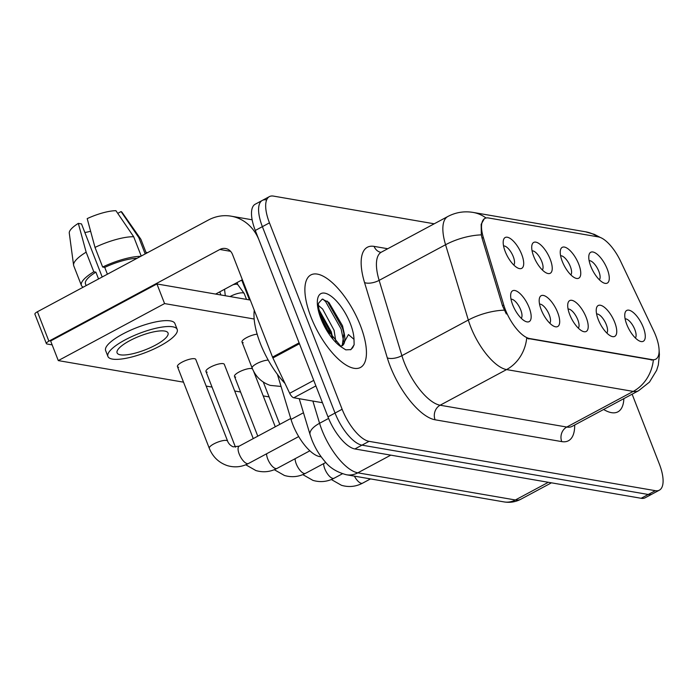 <?xml version="1.0" encoding="UTF-8"?>
<svg xmlns="http://www.w3.org/2000/svg" width="698" height="698" viewBox="0 0 698 698"><rect width="100%" height="100%" fill="white"/><g stroke="black" fill="none" stroke-linecap="round" stroke-linejoin="round"><path stroke-width="1.05" d="M562.256 261.349A17.502 6.893 -118.2 0 1 560.424 250.233A17.502 6.893 -118.2 0 1 568.216 248.968A17.502 6.893 -118.2 0 1 578.738 264.184A17.502 6.893 -118.2 0 1 575.37 278.092A17.502 6.893 -118.2 0 1 562.256 261.349M570.842 274.864A10.932 4.31 61.8 0 0 570.336 266.505A10.932 4.31 61.8 0 0 560.607 255.782M533.734 256.428A17.502 6.893 -118.2 0 1 531.893 245.312A17.502 6.893 -118.2 0 1 539.694 244.056A17.502 6.893 -118.2 0 1 550.216 259.272A17.502 6.893 -118.2 0 1 546.848 273.18A17.502 6.893 -118.2 0 1 533.734 256.428M542.32 269.952A10.932 4.31 61.8 0 0 541.805 261.584A10.932 4.31 61.8 0 0 532.085 250.87M505.212 251.516A17.502 6.893 -118.2 0 1 503.371 240.4A17.502 6.893 -118.2 0 1 511.172 239.144A17.502 6.893 -118.2 0 1 521.685 254.351A17.502 6.893 -118.2 0 1 518.317 268.259A17.502 6.893 -118.2 0 1 505.212 251.516M513.789 265.031A10.932 4.31 61.8 0 0 513.283 256.672A10.932 4.31 61.8 0 0 503.563 245.958M590.787 266.261A17.502 6.893 -118.2 0 1 588.946 255.145A17.502 6.893 -118.2 0 1 596.738 253.889A17.502 6.893 -118.2 0 1 607.26 269.096A17.502 6.893 -118.2 0 1 603.892 283.004A17.502 6.893 -118.2 0 1 590.787 266.261M599.364 279.776A10.932 4.31 61.8 0 0 598.858 271.417A10.932 4.31 61.8 0 0 589.138 260.703M598.247 319.527A17.502 6.893 -118.2 0 1 596.406 308.411A17.502 6.893 -118.2 0 1 604.206 307.146A17.502 6.893 -118.2 0 1 614.729 322.363A17.502 6.893 -118.2 0 1 611.352 336.27A17.502 6.893 -118.2 0 1 598.247 319.527M606.832 333.042A10.932 4.31 61.8 0 0 606.318 324.683A10.932 4.31 61.8 0 0 596.598 313.969M569.725 314.606A17.502 6.893 -118.2 0 1 567.884 303.49A17.502 6.893 -118.2 0 1 575.684 302.234A17.502 6.893 -118.2 0 1 586.198 317.45A17.502 6.893 -118.2 0 1 582.83 331.358A17.502 6.893 -118.2 0 1 569.725 314.606M578.302 328.13A10.932 4.31 61.8 0 0 577.796 319.763A10.932 4.31 61.8 0 0 568.076 309.048M541.203 309.694A17.502 6.893 -118.2 0 1 539.362 298.578A17.502 6.893 -118.2 0 1 547.153 297.322A17.502 6.893 -118.2 0 1 557.676 312.529A17.502 6.893 -118.2 0 1 554.308 326.437A17.502 6.893 -118.2 0 1 541.203 309.694M549.78 323.209A10.932 4.31 61.8 0 0 549.274 314.85A10.932 4.31 61.8 0 0 539.545 304.136M512.672 304.782A17.502 6.893 -118.2 0 1 510.831 293.666A17.502 6.893 -118.2 0 1 518.631 292.401A17.502 6.893 -118.2 0 1 529.154 307.617A17.502 6.893 -118.2 0 1 525.786 321.525A17.502 6.893 -118.2 0 1 512.672 304.782M521.258 318.297A10.932 4.31 61.8 0 0 520.743 309.938A10.932 4.31 61.8 0 0 511.023 299.215M626.769 324.439A17.502 6.893 -118.2 0 1 624.937 313.323A17.502 6.893 -118.2 0 1 632.728 312.067A17.502 6.893 -118.2 0 1 643.251 327.275A17.502 6.893 -118.2 0 1 639.883 341.191A17.502 6.893 -118.2 0 1 626.769 324.439M635.355 337.954A10.932 4.31 61.8 0 0 634.848 329.596A10.932 4.31 61.8 0 0 625.12 318.881M653.694 330.922A29.525 11.63 -118.2 0 1 655.701 335.555A29.525 11.63 -118.2 0 1 655.754 359.182A29.525 11.63 -118.2 0 1 652.124 359.644L529.581 338.53A29.525 11.63 -118.2 0 1 503.773 305.087L483.348 237.512A29.525 11.63 -118.2 0 1 484.874 218.448A29.525 11.63 -118.2 0 1 488.504 217.977L598.343 236.901A29.525 11.63 -118.2 0 1 620.566 261.157L653.694 330.922M321.22 456.858L319.701 456.597A32.806 12.922 -118.2 0 1 291.022 419.428L277.394 374.32M360.377 325.46A52.498 20.678 61.8 0 0 310.846 274.942A52.498 20.678 61.8 0 0 310.95 316.944A52.498 20.678 61.8 0 0 360.473 367.462A52.498 20.678 61.8 0 0 360.377 325.46A52.498 20.678 61.8 0 0 310.846 274.942A52.498 20.678 61.8 0 0 310.95 316.944A52.498 20.678 61.8 0 0 360.473 367.462A52.498 20.678 61.8 0 0 360.377 325.46M659.104 350.361L659.401 354.61L658.31 364.958L656.644 370.315L649.472 382.103L638.6 390.714A43.747 17.232 -118.2 0 1 633.226 391.412A38.277 33.626 -80.2 0 0 653.354 360.089L526.693 338.268A38.277 33.626 99.8 0 1 506.565 369.582A43.747 17.232 -118.2 0 1 470.67 326.795A43.747 17.232 -118.2 0 1 468.323 320.033L445.568 244.736A43.747 17.232 -118.2 0 1 447.828 216.493L381.396 252.135A43.747 17.232 61.8 0 0 379.136 280.369L401.891 355.675A43.747 17.232 61.8 0 0 404.229 362.428A43.747 17.232 61.8 0 0 440.124 405.224L566.785 427.045A43.747 17.232 61.8 0 0 572.168 426.356L571.714 426.583M266.348 199.89A32.806 12.922 61.8 0 0 262.317 200.413L255.224 204.209A32.806 12.922 61.8 0 0 255.285 230.462L327.964 416.854L335.049 413.059A32.806 12.922 61.8 0 0 361.965 445.149L648.25 494.481A32.806 12.922 61.8 0 0 652.281 493.966A32.806 12.922 61.8 0 1 648.25 494.481L361.965 445.149A32.806 12.922 61.8 0 1 335.049 413.059L262.378 226.658L335.049 413.059L342.133 409.255A32.806 12.922 61.8 0 0 369.059 441.345L655.335 490.677A32.806 12.922 61.8 0 0 659.366 490.162A32.806 12.922 61.8 0 0 659.305 463.908L632.126 394.196M262.317 200.413A32.806 12.922 61.8 0 0 262.378 226.658A32.806 12.922 61.8 0 1 262.317 200.413L269.402 196.609A32.806 12.922 61.8 0 0 269.463 222.863L342.133 409.255M506.32 313.978L502.481 305.776L482.065 238.193L481.323 234.868L481.166 224.294L484.29 218.762M603.639 409.473A52.498 20.678 61.8 0 0 617.922 411.829A52.498 20.678 61.8 0 0 623.864 398.628A52.498 20.678 61.8 0 1 617.922 411.829A52.498 20.678 61.8 0 1 603.639 409.473M434.217 223.796L273.433 196.094A32.806 12.922 61.8 0 0 269.402 196.609M327.964 416.854A32.806 12.922 61.8 0 0 354.881 448.954L641.157 498.285A32.806 12.922 61.8 0 0 645.196 497.761L659.366 490.162M230.078 296.563A9.842 2.661 -21.3 0 1 230.445 296.362A9.842 2.661 -21.3 0 1 243.052 292.881A9.842 2.661 -21.3 0 1 244.16 293.422A9.842 2.661 -21.3 0 1 244.248 293.588L246.507 299.39M233.01 284.74A7.111 1.92 -21.3 0 1 237.006 284.261A7.111 1.92 -21.3 0 1 237.809 284.653A7.111 1.92 -21.3 0 1 237.878 284.767M224.625 289.932A7.111 1.92 -21.3 0 1 224.599 289.801A7.111 1.92 -21.3 0 1 224.8 289.147M254.281 310.305A54.68 21.542 61.8 0 0 260.31 343.381A54.68 21.542 61.8 0 0 285.002 383.446M342.177 345.754A24.727 9.737 61.8 0 0 344.044 332.632L344.009 332.361M341.505 345.903L342.308 344.986L344.044 332.632L342.517 325.783L328.88 302.426L322.267 299.11L318.759 302.949C317.738 304.249 318.733 309.642 321.734 319.134L325.791 327.737L341.453 347.072L345.789 349.855L350.902 349.611L354.139 344.716L353.999 339.341L348.433 334.56L342.334 345.711M318.558 305.55L322.651 309.083L334.08 330.302L335.904 341.898M318.995 309.729L331.271 331.812L332.728 338.181M321.769 319.309L325.791 327.737M327.222 301.074L342.544 328.269L344.271 334.77M319.222 310.889L331.288 334.307L332.257 337.579M354.139 344.716L352.682 347.735L350.562 349.785M322.921 299.128L325.652 301.667L341.139 329.028L343.739 341.872M320.338 315.164L329.404 333.627M315.897 385.915L293.788 397.773L322.45 402.711M299.11 342.849L259.115 240.269A43.747 38.434 -80.2 0 0 231.108 216.171A43.747 38.434 -80.2 0 0 208.379 220.036L37.422 311.744L48.895 341.174L219.853 249.474A10.932 9.606 99.8 0 1 225.541 248.505A10.932 9.606 99.8 0 1 232.539 254.526L272.534 357.106L299.11 342.849A5.471 2.155 61.8 0 0 299.477 343.713M48.895 341.174A5.471 1.475 158.7 0 0 46.373 343.608L34.9 314.179A5.471 1.475 -21.3 0 1 37.422 311.744M46.373 343.608A5.471 1.475 158.7 0 0 47.036 344.001L52.158 344.882M215.63 294.067L242.363 279.724M293.788 397.773A5.471 2.155 -118.2 0 1 289.679 393.288L272.901 357.969A5.471 2.155 -118.2 0 1 272.534 357.106M298.7 436.564L248.479 463.507C241.735 467.058 234.694 467.765 227.365 465.636C218.779 462.669 212.75 456.885 209.295 448.291A9.842 2.661 -21.3 0 1 215.603 443.038A9.842 2.661 -21.3 0 1 226.44 440.438A9.842 2.661 -21.3 0 1 226.71 440.499A9.842 2.661 -21.3 0 1 227.635 441.136L195.772 359.418A9.842 2.661 158.7 0 0 194.576 358.72A9.842 2.661 158.7 0 0 183.74 361.32A9.842 2.661 158.7 0 0 177.432 366.572A9.842 2.661 158.7 0 0 178.627 367.27M253.252 438.606L224.302 364.33A9.842 2.661 158.7 0 0 223.098 363.632A9.842 2.661 158.7 0 0 212.262 366.232A9.842 2.661 158.7 0 0 205.954 371.484A9.842 2.661 158.7 0 0 207.158 372.182M252.475 368.841A9.842 2.661 158.7 0 0 251.629 368.553A9.842 2.661 158.7 0 0 240.793 371.153A9.842 2.661 158.7 0 0 234.484 376.397A9.842 2.661 158.7 0 0 235.68 377.103M254.159 319.012L164.58 303.578L58.283 360.596L183.522 382.172M206.172 386.081L212.044 387.093M234.694 390.993L240.566 392.006M263.216 395.906L269.088 396.918M257.152 334.168A9.842 2.661 158.7 0 0 246.874 337.492A9.842 2.661 158.7 0 0 242.005 342.037A9.842 2.661 158.7 0 0 243.209 342.735M250.285 300.044L156.928 283.955L50.631 340.973L58.283 360.596M164.58 303.578L156.928 283.955M120.414 354.82A27.344 7.39 158.7 0 0 150.515 347.595A27.344 7.39 158.7 0 0 168.035 333.007A27.344 7.39 158.7 0 0 164.702 331.061A27.344 7.39 158.7 0 0 134.609 338.286A27.344 7.39 158.7 0 0 117.09 352.874A27.344 7.39 158.7 0 0 120.414 354.82M84.851 232.521A21.874 5.916 158.7 0 0 90.609 231.239M137.07 258.295A31.715 8.568 158.7 0 0 104.744 267.395L102.658 267.037L95.007 247.415L87.189 218.614A28.435 7.687 158.7 0 1 115.92 210.691L133.693 236.744L141.223 256.061M107.396 274.209L104.744 267.395M102.196 277.001L81.5 223.91L78.333 223.369L86.151 252.17L93.794 271.784L95.888 272.15L98.54 278.964M95.888 272.15A31.715 8.568 158.7 0 0 85.47 283.824L86.159 285.604M177.205 329.43L174.91 323.549A37.186 10.051 158.7 0 0 170.382 320.897A37.186 10.051 158.7 0 0 129.444 330.721A37.186 10.051 158.7 0 0 105.625 350.562L107.92 356.451A37.186 10.051 158.7 0 0 112.439 359.095A37.186 10.051 158.7 0 0 153.377 349.27A37.186 10.051 158.7 0 0 177.205 329.43A37.186 10.051 158.7 0 0 172.676 326.786A37.186 10.051 158.7 0 0 131.739 336.611A37.186 10.051 158.7 0 0 107.92 356.451M140.682 256.358A36.087 9.755 158.7 0 0 102.658 267.037M93.794 271.784A36.087 9.755 158.7 0 0 81.396 285.412A36.087 9.755 158.7 0 0 83.193 287.192M145.193 253.932L138.841 237.634L121.077 211.573L117.744 213.361M146.353 253.313L140.996 239.58A36.087 9.755 158.7 0 0 140.691 239.013A36.087 9.755 158.7 0 0 138.841 237.634M133.693 236.744A36.087 9.755 158.7 0 0 95.007 247.415M86.151 252.17A36.087 9.755 158.7 0 0 73.587 265.17A36.087 9.755 158.7 0 0 73.744 265.798L81.396 285.412M140.691 239.013L122.15 212.48A28.435 7.687 158.7 0 0 121.077 211.573M78.333 223.369A28.435 7.687 158.7 0 0 69.277 233.097L73.587 265.17M529.581 338.53L528.709 339.001M503.773 305.087L502.481 305.776M483.348 237.512L482.065 238.193M652.124 359.644L651.251 360.116M303.464 412.754L291.022 419.428M320.661 456.082L319.701 456.597M435.09 419.786A10.932 9.606 99.8 0 1 440.124 405.224L506.565 369.582L633.226 391.412L566.785 427.045A10.932 9.606 99.8 0 0 561.759 441.607L435.09 419.786A54.68 21.542 -118.2 0 1 390.226 366.293A54.68 21.542 -118.2 0 1 387.294 357.847L364.539 282.542A54.68 21.542 -118.2 0 1 374.093 246.385L387.73 248.732M486.035 218.012A38.277 33.626 -80.2 0 0 473.096 212.419C464.257 210.953 455.829 212.314 447.828 216.493M473.096 212.419L585.596 231.806A38.277 33.626 99.8 0 1 597.689 236.796M481.323 234.868A38.277 16.028 163.2 0 0 445.568 244.736L379.136 280.369A10.932 4.581 -16.8 0 1 364.539 282.542M504.27 310.165A38.277 16.028 163.2 0 0 468.323 320.033L401.891 355.675A10.932 4.581 -16.8 0 1 387.294 357.847M574.698 424.995A54.68 21.542 -118.2 0 1 561.759 441.607M369.059 441.345L354.881 448.954M655.335 490.677L641.157 498.285M269.463 222.863L255.285 230.462M380.803 252.353A10.932 9.606 99.8 0 1 374.093 246.385M312.87 401.062L319.579 423.276A43.747 17.232 61.8 0 0 321.926 430.038A43.747 17.232 61.8 0 0 357.821 472.825L515.377 499.977A43.747 17.232 61.8 0 0 520.752 499.279C515.482 502.028 509.898 502.9 504.008 501.906L346.452 474.762A21.874 19.212 99.8 0 0 357.821 472.825L390.793 455.14M548.349 482.292L515.377 499.977A21.874 19.212 99.8 0 1 504.008 501.906M328.601 418.434L319.579 423.276A21.874 9.161 163.2 0 0 310.113 434.758L299.224 398.715M370.525 478.907L362.585 483.164A9.842 3.874 -118.2 0 1 361.075 483.252A9.842 3.874 -118.2 0 1 354.41 476.132M342.43 473.759L334.054 478.252A9.842 3.874 -118.2 0 1 332.553 478.339A9.842 3.874 -118.2 0 1 324.771 468.777A9.842 3.874 -118.2 0 1 323.628 463.629M325.818 462.451L305.532 473.331A9.842 3.874 -118.2 0 1 304.023 473.427A9.842 3.874 -118.2 0 1 296.249 463.865A9.842 3.874 -118.2 0 1 295.106 458.708M309.868 450.795L277.01 468.419A9.842 3.874 -118.2 0 1 275.501 468.506A9.842 3.874 -118.2 0 1 267.718 458.944A9.842 3.874 -118.2 0 1 266.584 453.796M147.496 252.589A7.111 6.247 99.8 0 1 147.653 252.615L146.03 252.493M248.479 463.507A9.842 3.874 -118.2 0 1 246.979 463.594A9.842 3.874 -118.2 0 1 239.196 454.032A9.842 3.874 -118.2 0 1 239.178 446.153L233.228 446.851C228.682 444.958 227.461 440.831 227.635 441.136M242.005 342.037L252.144 368.038A9.842 2.661 -21.3 0 1 257.606 363.187A9.842 2.661 -21.3 0 1 268.233 360.107M353.999 339.341A31.288 12.328 61.8 0 0 350.387 323.741A31.288 12.328 61.8 0 0 324.718 293.143A31.288 12.328 61.8 0 0 320.932 318.663A31.288 12.328 61.8 0 0 341.453 347.072M219.853 249.474L230.567 251.315M299.451 343.73L272.901 357.969M289.679 393.288L313.742 380.375M585.596 231.806L594.373 234.371L600.341 237.486M638.6 390.714L572.168 426.356M346.452 474.762C336.907 472.241 329.674 467.747 324.762 461.273C319.309 454.956 315.007 447.776 311.84 439.757L310.113 434.758M520.752 499.279L551.446 482.824M362.585 483.164C355.832 486.715 348.791 487.431 341.47 485.302L331.341 479.526M334.054 478.252C327.31 481.803 320.269 482.51 312.94 480.381L302.819 474.614M279.793 424.367L263.312 382.094M241.726 280.072L249.456 299.896M305.532 473.331C298.779 476.891 291.747 477.598 284.418 475.469L274.297 469.702M257.789 436.171L234.484 376.397M275.265 426.801L253.583 371.205M219.722 291.877L220.934 294.984M277.01 468.419C270.257 471.97 263.216 472.686 255.896 470.557L245.775 464.781M235.462 447.165L205.954 371.484M209.295 448.291L177.432 366.572M290.743 418.495L239.178 446.153M252.144 368.038C255.608 376.632 261.628 382.417 270.222 385.383L281.058 386.448M237.809 284.653L244.16 293.422M224.407 289.365L224.608 289.871M224.599 289.801L225.297 295.734M237.023 282.594L237.852 284.705M231.108 216.171L252.144 219.791"/></g></svg>
